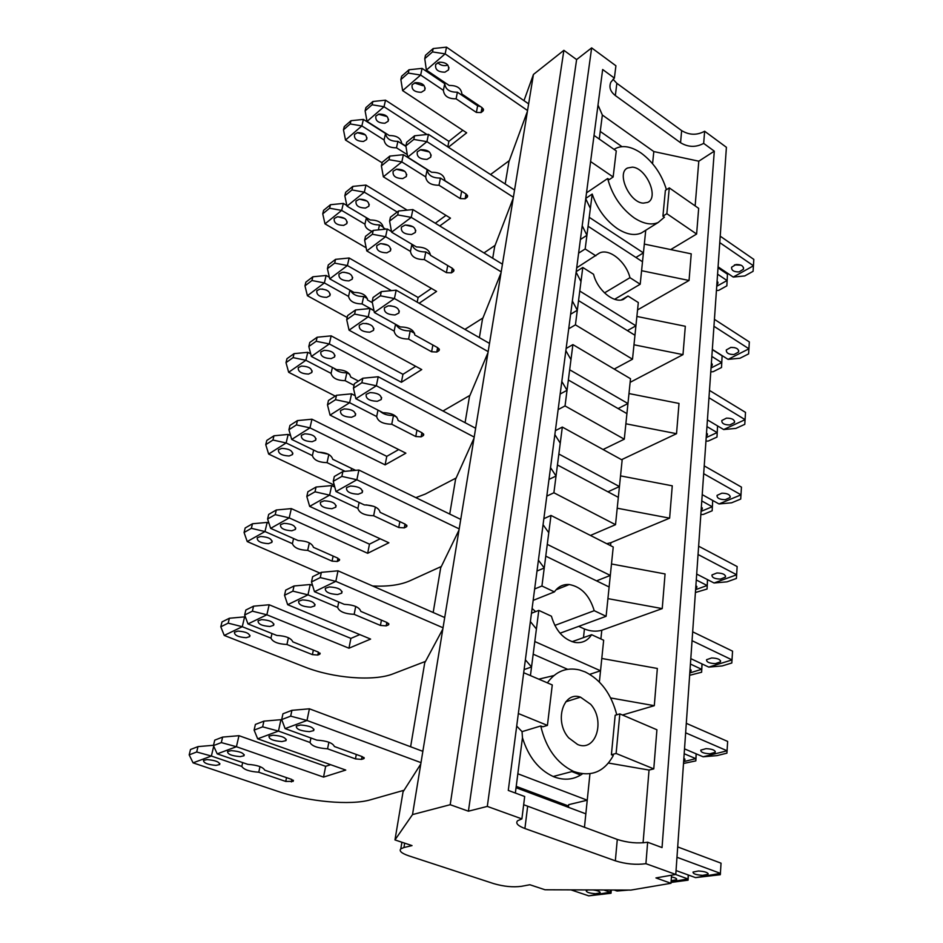 <?xml version="1.0" encoding="UTF-8"?>
<svg xmlns="http://www.w3.org/2000/svg" width="943" height="943" viewBox="0 0 943 943"><rect width="100%" height="100%" fill="white"/><g stroke="black" fill="none" stroke-linecap="round" stroke-linejoin="round"><path stroke-width="1.41" d="M404.665 843.16L403.946 847.521L400.799 848.877C398.924 851.01 401.565 853.321 408.696 855.796L493.767 883.638C503.762 886.538 512.992 887.422 521.455 886.314L529.872 884.746L545.007 889.768L630.879 890.086L670.98 883.285L655.939 877.933L675.777 874.456L645.92 863.682L647.641 842.229L662.045 847.58L714.299 151.163L703.667 143.383L704.645 131.242L726.405 147.297L675.777 874.456M671.557 875.198L670.98 883.285M613.021 79.247L616.852 83.314L681.648 130.606C689.262 135.203 696.924 135.427 704.645 131.242M576.609 59.586L468.412 811.192L450.2 804.709L563.879 50.321L576.609 59.586L591.65 47.881L615.92 65.786L614.376 78.092L610.84 82.241C608.813 87.18 610.321 91.612 615.343 95.549L680.551 142.723C688.213 147.32 695.91 147.532 703.667 143.383M614.376 78.092L602.66 69.511L508.277 790.411L524.685 796.505L521.892 818.889L517.577 820.775C515.385 823.263 517.837 825.832 524.909 828.52L615.343 860.818C625.763 864.071 635.959 865.026 645.92 863.682M523.66 804.709L617.288 839.447C627.625 842.759 637.751 843.69 647.641 842.229M591.65 47.881L487.307 806.406L521.892 818.889M468.412 811.192L487.307 806.406M563.879 50.321L533.443 74.45L412.515 814.587L394.964 839.93L403.05 791.825L420.778 764.054M450.2 804.709L412.515 814.587M533.443 74.45L523.978 100.653M528.775 103.035L528.504 103.777M527.42 111.357L508.961 161.583L505.189 184.003M514.701 189.166L514.395 189.956M502.607 263.227L502.265 264.075M513.228 198.16L494.71 246.371L492.717 258.252M489.665 342.38L489.287 343.276M501.028 272.833L482.498 319.064L479.374 337.629M487.991 352.658L469.473 396.531L465.076 422.688M475.814 427.167L475.39 428.134M474.011 438.2L455.575 479.268L449.728 514.065M460.938 518.226L460.443 519.263M444.919 616.274L444.33 617.382M459.005 530.084L440.687 567.827L433.179 612.502M442.833 629.064L424.727 662.846L410.618 746.762M423.077 749.944L422.323 751.147M403.946 847.521L412.032 845.6L394.964 839.93M599.371 682.013L600.526 670.779L589.752 674.328M567.627 669.306L533.184 654.194L534.799 641.535L600.526 670.779L603.661 640.238L591.638 634.71C587.572 640.898 581.949 643.468 574.782 642.407C563.478 639.425 555.686 630.69 551.419 616.203L538.795 610.392L534.799 641.535M589.953 773.743L587.241 800.206L517.837 773.767L516.045 787.711L585.839 813.833L587.241 800.206L568.7 804.65L568.417 807.314M599.265 139.069L600.243 131.431L621.92 146.625M543.062 524.685L548.767 532.724L550.983 515.444L613.233 546.999L610.31 575.43L547.27 544.382L545.761 556.134L609.119 586.982L610.31 575.43L596.554 580.853M554.861 434.605L560.248 443.175L562.323 427.073L622.156 460.019L619.433 486.564L558.857 454.019L557.454 464.97L618.325 497.338L619.433 486.564L607.917 491.81M565.847 350.643L570.963 359.648L572.896 344.608L630.502 378.721L627.955 403.545L569.666 369.774L568.358 379.994L626.918 413.623L627.955 403.545L618.113 408.567M576.114 272.209L580.982 281.568L582.786 267.482L593.56 274.283C597.32 289.984 613.681 303.622 623.394 299.414L628.003 296.019L638.317 302.538L635.924 325.818L579.768 291.045L578.542 300.605L634.957 335.26L635.924 325.818L627.39 330.616M645.743 230.257L643.421 252.889L589.234 217.303L588.078 226.261L642.501 261.753L643.421 252.889L635.912 257.463M598.003 105.062L602.353 115.034L600.243 131.431M585.733 198.749L590.365 208.403L589.234 217.303M588.078 226.261L586.923 235.29L582.208 225.742M578.542 300.605L577.305 310.235L572.354 301.006M580.982 281.568L579.768 291.045M568.358 379.994L567.038 390.296L561.816 381.455M570.963 359.648L569.666 369.774M557.454 464.97L556.04 476.015L550.535 467.634M560.248 443.175L558.857 454.019M538.418 560.177L544.241 568.004L541.93 586.004L554.413 591.898C558.138 586.581 563.077 584.13 569.218 584.53C581.23 586.723 589.564 595.434 594.22 610.687L554.838 625.421M545.761 556.134L544.241 568.004L536.991 571.034M548.767 532.724L547.27 544.382M533.184 654.194L531.534 666.972L525.369 659.817M536.414 628.993L530.379 621.567M516.693 726.075L522.045 731.638L522.457 737.744L517.837 773.767M516.045 787.711L515.361 793.039M714.299 151.163L698.798 161.194L653.817 151.564L652.568 163.693M653.817 151.564L602.353 115.034M666.854 213.696L669.282 187.881L698.669 208.356L696.618 234.041L666.854 213.696L662.917 216.159L664.426 217.185L658.179 222.501L641.323 233.015C634.509 235.915 626.553 234.477 617.441 228.677C605.654 220.426 597.249 208.886 592.216 194.069L590.365 208.403M641.323 233.015L644.576 230.988M642.501 261.753L640.203 284.232L629.971 277.678C626.093 261.789 609.249 247.997 599.465 253.042L576.692 267.836M580.405 239.51L586.923 235.29L585.167 248.976L595.846 255.812M634.957 335.26L632.505 359.212L575.43 324.852L568.712 328.789M570.621 314.231L577.305 310.235L575.43 324.852M626.918 413.623L624.29 439.19L565.034 405.926L558.138 409.592M560.166 394.021L567.038 390.296L565.034 405.926M618.325 497.338L615.52 524.685L553.895 492.765L546.81 496.112M548.991 479.421L556.04 476.015L553.895 492.765M609.119 586.982L606.113 616.298L594.22 610.687M524.096 669.577L531.534 666.972L530.438 675.589M553.871 675.577L538.771 679.16M522.457 737.744C528.363 756.769 538.606 769.688 553.176 776.502L554.272 776.949C564.704 780.733 574.122 779.684 582.538 773.79M585.839 813.833L584.448 827.365M698.798 161.194L695.144 205.904M644.317 244.084L691.231 253.844L689.05 280.472L641.582 270.7M636.89 316.447L685.313 326.278L682.991 354.639L633.979 344.784M628.981 393.561L679.007 403.439L676.532 433.697L625.869 423.784M620.529 475.885L672.265 485.822L669.624 518.155L617.205 508.206M611.488 563.985L665.063 573.945L662.234 608.6L601.799 630.242L600.891 638.965M607.929 598.628L662.234 608.6M601.787 658.473L657.342 668.457L654.301 705.682L610.675 697.961M608.459 763.052L649.032 770.054L643.091 842.818M696.618 234.041L670.721 249.577M689.05 280.472L637.562 309.917M682.991 354.639L630.124 382.339M676.532 433.697L621.555 459.689M669.624 518.155L610.875 542.696L606.726 543.698M654.301 705.682L622.474 715.018M619.834 713.886L616.109 753.469L611.394 754.73L615.178 715.265L619.834 713.886L656.917 729.776L653.782 768.875L649.032 770.054M580.487 697.148L590.695 704.327C605.606 720.806 595.811 752.396 577.635 744.51L568.7 737.85C553.895 721.454 563.207 690.747 580.487 697.148L565.776 701.792M616.769 714.794C611.359 694.001 600.809 679.703 585.131 671.911L579.415 669.931C566.378 667.031 555.698 671.333 547.376 682.85M518.344 713.521L547.423 725.403L542.791 726.794L540.752 725.969C545.926 748.094 556.747 763.182 573.214 771.233L574.322 771.692C591.367 777.197 604.369 771.798 613.304 755.508L611.394 754.73M522.045 731.638L540.752 725.969M616.109 753.469L653.782 768.875M547.423 725.403L552.268 684.948L523.683 672.701M594.031 135.415L616.262 150.915L613.139 176.978L590.601 161.571M613.139 176.978L609.249 179.606L607.657 178.522L586.511 192.843M669.282 187.881L665.381 190.38L662.917 216.159M592.216 194.069L585.78 198.395M658.179 222.501C651.389 225.377 643.432 223.856 634.285 217.951C621.013 208.344 612.148 195.213 607.657 178.522M614.07 149.383L614.954 148.817C622.345 144.809 631.126 146.271 641.299 153.179C653.428 162.279 661.797 174.455 666.43 189.708M643.303 203.134L647.652 202.415C659.287 197.712 646.391 167.96 632.411 167.147L627.472 168.019C616.227 173.123 629.582 202.78 643.303 203.134M615.52 524.685L590.448 535.447M550.983 515.444L543.852 518.697M606.113 616.298L560.036 633.213M535.648 611.618L532.088 608.494M533.16 600.385L554.413 591.898M541.93 586.004L534.646 588.962M538.795 610.392L531.475 613.256M572.071 641.7L591.638 634.71M578.731 626.352L584.436 628.981C590.471 631.362 596.259 631.786 601.799 630.242M628.003 296.019L621.272 299.957M582.786 267.482L576.197 271.608M585.167 248.976L578.613 253.148M629.971 277.678L604.498 292.896M640.203 284.232L614.624 299.285M624.29 439.19L603.072 449.516M562.323 427.073L555.38 430.656M632.505 359.212L614.211 369.078M572.896 344.608L566.13 348.486M404.052 790.258L370.587 799.77C350.843 805.652 308.196 801.739 278.138 791.448L193.067 762.852L211.373 756.038L241.809 766.435C243.848 769.641 249.494 771.563 258.759 772.223L285.741 781.429L293.167 781.358L291.823 779.46L264.759 770.172C262.849 766.965 257.18 765.021 247.761 764.349L217.22 753.87L236.422 746.726L323.543 777.091L345.751 770.066L257.675 738.817L278.456 731.084L310.023 742.483C311.768 746.043 317.614 748.153 327.563 748.813L355.464 758.891L361.499 759.41L363.526 758.761L364.104 758.455L362.36 756.663L334.376 746.502C332.761 742.931 326.903 740.797 316.777 740.114L285.116 728.609L306.994 720.476L421.002 762.639M610.416 890.015L610.215 892.184L588.727 895.85L570.928 889.862M588.727 895.85L611.005 893.257L610.215 892.184L603.779 889.992M614.152 890.027L617.052 891.017L622.698 890.062M671.086 881.799L687.93 878.935L675.624 874.491M676.048 870.554L695.545 877.627L720.487 873.383L676.968 857.281M671.168 880.703L676.567 879.725C677.098 878.652 675.388 877.721 671.44 876.907M588.173 889.933L586.228 890.628C586.204 892.208 589.292 893.245 595.469 893.705L600.054 892.88C600.42 891.642 598.074 890.663 593.053 889.944M207.071 759.598L203.523 760.4C203.499 763.005 207.672 764.667 216.041 765.374L219.625 764.561C219.66 761.968 215.476 760.306 207.071 759.598M231.283 750.64L227.569 751.5C227.463 754.211 231.695 755.921 240.241 756.628L243.989 755.767C244.107 753.056 239.876 751.347 231.283 750.64M273.022 735.198L269.014 736.153C268.767 739.064 273.069 740.868 281.945 741.575L285.988 740.609C286.248 737.709 281.922 735.905 273.022 735.198M698.445 871.002L693.046 872.051C692.905 873.807 696.087 874.915 702.618 875.363L708.04 874.302C708.193 872.546 704.987 871.45 698.445 871.002M300.546 725.014L296.326 726.051C295.984 729.08 300.357 730.955 309.422 731.65L313.677 730.613C314.031 727.583 309.646 725.721 300.546 725.014M695.545 877.627L720.311 874.715L721.041 863.175L677.699 846.92M568.558 805.994L516.222 786.368M309.41 708.806L291.917 710.327L290.68 716.15L306.994 720.476L309.41 708.806L422.853 751.347M328.871 742.224L327.563 748.813M280.931 719.674L263.91 721.147L262.637 726.841L278.456 731.084L280.931 719.674L281.863 720.016M310.942 737.992L310.023 742.483M238.968 735.681L222.619 737.096L221.322 742.601L236.422 746.726L238.968 735.681L325.665 766.329L330.639 764.702M325.665 766.329L323.543 777.091M259.997 766.6L258.759 772.223M213.719 746.208L211.373 756.038L196.686 751.995L198.006 746.608L213.519 745.276M242.681 762.604L241.809 766.435M617.052 891.017L628.686 890.074M688.19 874.963L688.06 880.184L671.039 882.436M611.3 890.015L611.005 893.257M688.39 875.033L688.06 880.184M291.917 710.327L282.947 713.792L281.698 719.568L290.68 716.15M263.91 721.147L255.388 724.436L254.115 730.094L262.637 726.841M222.619 737.096L214.745 740.137L213.436 745.607L221.322 742.601M198.006 746.608L190.498 749.508L189.178 754.86L196.686 751.995M193.067 762.852L189.178 754.86M217.22 753.87L213.436 745.607M257.675 738.817L254.115 730.094M285.116 728.609L281.698 719.568M425.493 661.397L393.125 673.832C373.899 681.541 332.985 678.265 304.565 666.901L224.257 635.441L242.257 626.706L270.947 638.128C272.727 641.9 278.055 644.022 286.931 644.493L312.404 654.631L317.791 655.055L319.547 654.301L318.357 652.085L292.813 641.853C291.139 638.081 285.8 635.936 276.782 635.441L247.997 623.924L266.857 614.789L348.957 648.206L370.611 639.083L287.674 604.699L307.984 594.844L337.653 607.375C339.15 611.547 344.643 613.869 354.155 614.341L380.43 625.433L386.182 625.869L388.162 625.02L388.716 624.643L387.137 622.557L360.792 611.37C359.413 607.174 353.896 604.828 344.23 604.333L314.479 591.697L335.826 581.348L443.033 627.779M580.652 775.04L571.847 771.598M683.628 761.661L695.793 758.632L684.182 753.728M684.524 748.883L703.124 756.793L727.147 750.793L685.644 732.817M683.699 760.753L684.854 759.975L683.875 758.066M237.919 631.091L234.465 632.164C234.277 635.287 238.202 637.126 246.217 637.704L249.706 636.619C249.895 633.507 245.958 631.669 237.919 631.091M261.694 619.61L258.087 620.753C257.828 624.007 261.8 625.904 269.981 626.482L273.623 625.327C273.883 622.085 269.91 620.188 261.694 619.61M302.562 599.901L298.672 601.174C298.283 604.628 302.326 606.644 310.789 607.198L314.714 605.913C315.103 602.459 311.06 600.455 302.562 599.901M706.012 748.659L700.814 750.121C700.649 752.255 703.69 753.481 709.949 753.799L715.183 752.337C715.348 750.204 712.295 748.978 706.012 748.659M329.425 586.935L325.347 588.291C324.875 591.909 328.954 593.984 337.606 594.526L341.731 593.147C342.203 589.552 338.113 587.477 329.425 586.935M703.124 756.793L716.998 755.626L726.912 753.162L727.654 741.434L686.304 723.328M338.007 570.821L321.374 572.33L320.255 577.587L335.826 581.348L338.007 570.821L444.707 617.547M355.711 606.455L354.155 614.341M310.223 584.519L294.016 585.98L292.872 591.143L307.984 594.844L310.223 584.519L312.593 585.532M338.749 601.999L337.653 607.375M269.168 604.769L253.573 606.172L252.394 611.17L266.857 614.789L269.168 604.769L350.89 638.399L359.766 634.592M350.89 638.399L348.957 648.206M288.417 637.739L286.931 644.493M244.602 616.875L229.385 618.243L228.182 623.146L242.257 626.706L244.602 616.875L245.486 617.241M271.997 633.531L270.947 638.128M696.111 753.811L695.84 760.883L683.51 763.476M696.229 753.858L695.84 760.883M321.374 572.33L312.628 576.703L311.496 581.925L320.255 577.587M294.016 585.98L285.682 590.141L284.527 595.269L292.872 591.143M253.573 606.172L245.84 610.027L244.65 615.001L252.394 611.17M229.385 618.243L221.994 621.932L220.792 626.8L228.182 623.146M224.257 635.441L220.792 626.8M247.997 623.924L244.65 615.001M287.674 604.699L284.527 595.269M314.479 591.697L311.496 581.925M358.446 381.066L350.702 377.011C349.488 372.285 344.796 369.833 336.616 369.656L311.367 356.466L329.307 343.947L401.388 382.269L421.745 369.573L349.063 330.18L368.253 316.789L394.15 331.087C395.188 336.286 400.009 338.938 408.59 339.067L431.611 351.774L436.798 352.034L438.648 350.867L439.179 350.36L437.894 347.802L414.802 334.989C413.859 329.767 409.038 327.091 400.339 326.95L374.371 312.522L394.422 298.542L488.156 351.621M335.248 396.095L288.664 372.285L305.886 360.285L331.064 373.369C332.372 378.084 337.052 380.512 345.126 380.677L354.049 385.322M442.974 410.995L469.979 395.341M701.062 511.377L712.248 506.745L701.781 500.957M702.217 494.639L719.002 503.951L741.033 494.839L703.678 473.681M701.144 510.175L702.217 509.09L701.38 506.662M301.536 366.073L298.283 367.605C297.835 371.589 301.253 373.746 308.526 374.076L311.803 372.52C312.251 368.548 308.821 366.403 301.536 366.073M324.215 350.313L320.82 351.939C320.314 356.065 323.767 358.293 331.17 358.599L334.588 356.961C335.095 352.847 331.641 350.631 324.215 350.313M362.949 323.402L359.318 325.194C358.694 329.579 362.195 331.912 369.821 332.195L373.487 330.38C374.1 326.019 370.587 323.685 362.949 323.402M721.831 493.201L717.057 495.381C716.845 498.163 719.592 499.601 725.297 499.684L730.106 497.491C730.306 494.71 727.548 493.272 721.831 493.201M388.245 305.827L384.449 307.736C383.754 312.274 387.278 314.679 395.058 314.95L398.889 313.017C399.584 308.491 396.036 306.086 388.245 305.827M719.002 503.951L731.615 502.796L740.715 499.059L741.457 487.118L704.221 465.877M396.166 290.161L381.302 291.623L380.406 295.807L394.422 298.542L396.166 290.161L489.5 343.405M396.013 324.545C398.441 328.907 403.18 331.005 410.205 330.863L414.661 333.351M410.205 330.863L408.59 339.067M370.045 308.526L355.523 309.952L354.603 314.078L368.253 316.789L370.045 308.526L374.006 310.73M395.541 324.286L394.15 331.087M331.17 335.861L317.143 337.229L316.188 341.272L329.307 343.947L331.17 335.861L402.956 374.312L415.698 366.297M402.956 374.312L401.388 382.269M333.928 368.253C337.064 371.471 341.378 372.98 346.859 372.78L349.723 374.277M346.859 372.78L345.126 380.677M307.783 352.317L294.051 353.649L293.084 357.621L305.886 360.285L307.783 352.317L310.695 353.837M332.407 367.452L331.064 373.369M712.165 510.788L712.696 500.45L712.165 510.788L703.407 514.395L700.826 514.63M381.302 291.623L373.063 297.481L372.167 301.642L380.406 295.807M355.523 309.952L347.637 315.563L346.706 319.665L354.603 314.078M317.143 337.229L309.776 342.474L308.821 346.494L316.188 341.272M294.051 353.649L286.978 358.682L286 362.631L293.084 357.621M288.664 372.285L286 362.631M311.367 356.466L308.821 346.494M349.063 330.18L346.706 319.665M374.371 312.522L372.167 301.642M394.881 306.746L390.178 305.721M368.666 324.015L365.908 323.39M419.128 303.257L436.585 291.411L366.78 250.921L385.604 236.717L410.453 251.392C411.372 256.814 415.993 259.537 424.303 259.573L446.416 272.645L451.438 272.845L453.241 271.608L453.772 271.077L452.557 268.413L430.397 255.247C429.56 249.789 424.928 247.042 416.5 246.983L391.604 232.19L411.242 217.373L501.193 271.867M372.379 302.703L367.534 300.004C366.45 295.041 361.935 292.519 354.002 292.424L329.744 278.869L347.389 265.549L391.451 290.621M347.201 317.485L307.406 295.725L324.357 282.935L348.545 296.397C349.723 301.324 354.226 303.823 362.053 303.905L373.97 310.53M464.911 329.378L482.946 317.944M706.189 437.599L717.104 432.578L706.955 426.578M707.427 419.894L723.67 429.548L745.123 419.659L708.971 397.746M706.283 436.338L707.333 435.171L706.543 432.613M320.019 289.053L316.836 290.703C316.329 294.888 319.594 297.116 326.655 297.375L329.873 295.713C330.38 291.54 327.091 289.312 320.019 289.053M342.333 272.279L339.009 274.024C338.443 278.362 341.743 280.649 348.922 280.896L352.269 279.128C352.835 274.814 349.523 272.527 342.333 272.279M380.347 243.683L376.811 245.604C376.127 250.19 379.475 252.594 386.866 252.807L390.437 250.873C391.121 246.3 387.75 243.907 380.347 243.683M726.475 418.138L721.831 420.507C721.607 423.454 724.271 424.939 729.811 424.951L734.491 422.582C734.691 419.635 732.027 418.162 726.475 418.138M405.148 225.047L401.447 227.074C400.692 231.837 404.064 234.312 411.596 234.501L415.333 232.449C416.075 227.711 412.68 225.236 405.148 225.047M723.67 429.548L735.917 428.393L744.781 424.338L745.512 412.386L709.478 390.414M412.869 209.558L398.512 211.008L397.675 214.91L411.242 217.373L412.869 209.558L502.442 264.181M411.985 244.296C413.435 249.459 418.044 251.993 425.812 251.922L430.432 254.669M425.812 251.922L424.303 259.573M387.278 229.008L373.239 230.41L372.379 234.265L385.604 236.717L387.278 229.008L391.486 231.506M411.902 244.261L410.453 251.392M349.134 257.993L335.555 259.349L334.671 263.121L347.389 265.549L349.134 257.993L418.103 297.493L431.399 288.393M418.103 297.493L417.183 302.149M350.431 290.432C352.765 294.629 357.185 296.644 363.692 296.491L367.369 298.554M363.692 296.491L362.053 303.905M326.137 275.474L312.84 276.794L311.933 280.519L324.357 282.935L326.137 275.474L329.39 277.289M349.959 290.173L348.545 296.397M716.986 437.069L717.552 425.906L716.986 437.069L708.441 440.982L705.942 441.218M398.512 211.008L390.437 217.208L389.6 221.086L397.675 214.91M373.239 230.41L365.507 236.351L364.635 240.182L372.379 234.265M335.555 259.349L328.305 264.912L327.41 268.672L334.671 263.121M312.84 276.794L305.874 282.134L304.966 285.847L311.933 280.519M307.406 295.725L304.966 285.847M329.744 278.869L327.41 268.672M366.78 250.921L364.635 240.182M391.604 232.19L389.6 221.086M413.093 226.768L405.29 225.023M387.927 245.239L380.972 243.612M349.205 273.505L343.794 272.173M326.361 290.055L322.105 288.971M439.78 225.966L450.483 218.151L383.353 176.801L401.824 161.913L425.682 176.883C426.507 182.494 430.951 185.276 439.002 185.241L460.267 198.584L465.135 198.749L466.903 197.452L467.422 196.887L466.278 194.14L444.966 180.691C444.224 175.044 439.78 172.239 431.611 172.263L407.694 157.163L426.931 141.65L513.381 197.264M385.722 229.161L383.329 227.746C382.351 222.607 378.002 220.025 370.304 220.002L346.977 206.14L364.316 192.16L397.192 212.022M366.155 247.797L324.993 223.868L341.672 210.419L364.941 224.175C365.047 227.298 367.416 229.679 372.061 231.318M483.995 252.924L495.11 245.321M711.034 367.982L721.678 362.607L711.847 356.442M712.33 349.429L728.079 359.366L748.966 348.804L713.945 326.278M711.128 366.65L712.165 365.424L711.399 362.749M337.358 216.819L334.235 218.564C333.669 222.913 336.816 225.2 343.665 225.401L346.812 223.644C347.378 219.295 344.219 217.02 337.358 216.819M359.295 199.185L356.053 201.024C355.417 205.527 358.588 207.873 365.554 208.061L368.831 206.211C369.456 201.719 366.273 199.374 359.295 199.185M396.626 169.174L393.16 171.202C392.429 175.952 395.636 178.416 402.802 178.569L406.292 176.53C407.022 171.779 403.793 169.327 396.626 169.174M730.86 347.413L726.322 349.924C726.098 353.012 728.68 354.533 734.067 354.509L738.617 351.975C738.84 348.898 736.247 347.378 730.86 347.413M420.92 149.642L417.301 151.788C416.5 156.715 419.741 159.249 427.026 159.379L430.68 157.21C431.47 152.294 428.216 149.772 420.92 149.642M728.079 359.366L739.984 358.234L748.601 353.896L749.343 341.944L714.429 319.359M428.452 134.354L414.566 135.792L413.788 139.434L426.931 141.65L428.452 134.354L514.56 190.062M403.38 154.699L389.801 156.09L388.999 159.685L401.824 161.913L403.38 154.699L427.155 169.693C427.969 175.327 432.389 178.109 440.416 178.074L462.895 192.007M440.416 178.074L439.002 185.241M427.155 169.693L425.682 176.883M435.289 223.232L445.98 215.381M365.955 185.076L352.8 186.408L351.963 189.944L364.316 192.16L365.955 185.076L407.176 210.136M366.521 217.75C368.053 222.607 372.379 224.988 379.487 224.894L383.353 227.192M379.487 224.894L378.379 229.903M343.346 203.417L330.451 204.725L329.602 208.214L341.672 210.419L343.346 203.417L346.847 205.491M366.414 217.692L364.941 224.175M712.319 349.641L722.114 355.829L721.525 367.499L713.191 371.683L710.763 371.919M722.114 355.829L721.525 367.499M414.566 135.792L406.669 142.263L405.879 145.894L413.788 139.434M389.801 156.09L382.21 162.302L381.396 165.897L388.999 159.685M352.8 186.408L345.668 192.254L344.832 195.779L351.963 189.944M330.451 204.725L323.602 210.336L322.742 213.825L329.602 208.214M324.993 223.868L322.742 213.825M346.977 206.14L344.832 195.779M383.353 176.801L381.396 165.897M407.694 157.163L405.879 145.894M429.324 151.941L420.165 149.831M734.727 347.649L730.636 347.437M404.771 171.32L396.225 169.257M367.004 201.059L359.495 199.15M344.761 218.528L337.948 216.737M448.373 147.249L466.667 132.822L402.626 90.634L420.649 75.051L443.387 90.304C444.094 96.092 448.326 98.932 456.094 98.815L476.38 112.429L481.071 112.547L482.792 111.18L483.299 110.602L482.227 107.761L461.893 94.041C461.268 88.218 457.025 85.353 449.174 85.459L426.377 70.088L445.131 53.869L527.55 110.52M405.914 146.118L401.753 143.477C400.893 138.149 396.744 135.509 389.318 135.568L367.051 121.411L384.013 106.736L426.979 134.507M382.104 162.797L345.503 140.047L361.853 125.914L384.072 139.953C385.003 145.257 389.153 147.874 396.484 147.803L407.293 154.628M490.537 174.526L509.314 160.605M716.727 286.271L727.041 280.531L717.564 274.177M718.083 266.845L733.241 277.065L753.469 265.785L719.768 242.622M716.821 284.88L717.835 283.584L717.104 280.79M357.586 132.598L354.533 134.436C353.908 138.975 356.902 141.309 363.503 141.45L366.579 139.588C367.192 135.073 364.198 132.739 357.586 132.598M379.051 114.079L375.892 116.024C375.208 120.704 378.226 123.097 384.933 123.227L388.127 121.258C388.799 116.59 385.781 114.197 379.051 114.079M415.521 82.619L412.15 84.74C411.372 89.679 414.425 92.19 421.321 92.273L424.727 90.127C425.493 85.212 422.429 82.701 415.521 82.619M735.988 264.523L731.603 267.211C731.367 270.441 733.854 272.008 739.053 271.914L743.461 269.215C743.685 265.997 741.198 264.429 735.988 264.523M439.214 62.179L435.713 64.43C434.864 69.534 437.941 72.116 444.955 72.175L448.491 69.912C449.328 64.819 446.239 62.25 439.214 62.179M733.241 277.065L744.734 275.945L753.092 271.313L753.822 259.396L720.216 236.186M446.522 47.15L433.191 48.553L432.472 51.912L445.131 53.869L446.522 47.15L528.634 103.871M422.087 68.391L409.026 69.758L408.295 73.082L420.649 75.051L422.087 68.391L444.742 83.668C445.45 89.479 449.658 92.32 457.402 92.19L477.618 105.816L480.482 106.583M457.402 92.19L456.094 98.815M444.742 83.668L443.387 90.304M385.522 100.182L372.874 101.502L372.096 104.767L384.013 106.736L385.522 100.182L448.892 141.356L462.836 130.299M448.892 141.356L447.807 146.884M363.397 119.419L350.996 120.704L350.195 123.946L361.853 125.914L363.397 119.419L385.534 133.482C386.465 138.798 390.591 141.415 397.911 141.344L405.973 146.471M397.911 141.344L396.484 147.803M385.534 133.482L384.072 139.953M718.012 267.847L727.454 274.201L726.853 285.847L718.778 290.326L716.432 290.55M727.454 274.201L726.853 285.847M433.191 48.553L425.482 55.319L424.763 58.666L432.472 51.912M409.026 69.758L401.624 76.265L400.869 79.577L408.295 73.082M372.874 101.502L365.896 107.62L365.118 110.885L372.096 104.767M350.996 120.704L344.278 126.61L343.476 129.828L350.195 123.946M345.503 140.047L343.476 129.828M367.051 121.411L365.118 110.885M402.626 90.634L400.869 79.577M426.377 70.088L424.763 58.666M447.784 65.02L446.322 65.503C442.915 65.998 440.075 65.043 437.8 62.639M740.998 265.183L734.444 264.889M423.902 85.318L422.747 85.66L414.401 82.949M387.113 116.543L378.402 114.244M365.436 134.908L357.22 132.68M319.901 573.073L247.231 541.565L264.983 531.557L292.401 543.651C294.004 547.777 299.096 550.028 307.689 550.382L332.066 561.132L337.276 561.486L338.997 560.625L337.912 558.185L313.465 547.353C311.968 543.192 306.864 540.928 298.141 540.551L270.641 528.363L289.195 517.907L367.664 553.293L388.881 542.779L309.658 506.379L329.602 495.134L357.892 508.383C359.224 512.968 364.469 515.42 373.652 515.762L398.748 527.514L404.299 527.868L406.233 526.901L406.787 526.477L405.301 524.202L380.135 512.355C378.933 507.747 373.664 505.271 364.34 504.918L335.967 491.551L356.867 479.763L459.194 528.893M372.626 585.992C387.903 586.711 400.292 584.99 409.769 580.853L441.348 566.472M689.805 672.948L701.627 669.306L690.429 664.061M690.806 658.65L708.759 667.102L732.074 659.911L692.056 640.698M689.875 671.923L691.007 671.027L690.087 668.917M260.622 536.484L257.239 537.746C256.956 541.199 260.692 543.168 268.449 543.651L271.867 542.378C272.15 538.936 268.401 536.968 260.622 536.484M284.043 523.341L280.507 524.673C280.154 528.269 283.937 530.296 291.835 530.768L295.407 529.424C295.76 525.84 291.976 523.813 284.043 523.341M324.203 500.804L320.408 502.289C319.925 506.108 323.767 508.242 331.936 508.701L335.767 507.204C336.25 503.397 332.396 501.263 324.203 500.804M711.635 657.966L706.578 659.699C706.401 662.08 709.336 663.389 715.395 663.624L720.476 661.88C720.652 659.499 717.706 658.19 711.635 657.966M350.548 486.022L346.564 487.602C345.998 491.586 349.877 493.79 358.21 494.226L362.23 492.635C362.796 488.674 358.906 486.47 350.548 486.022M708.759 667.102L722.185 665.935L731.815 662.988L732.558 651.153L692.669 631.822M358.882 470.038L342.898 471.535L341.861 476.392L356.867 479.763L358.882 470.038L460.75 519.404M375.373 507.028L373.652 515.762M331.665 485.586L316.07 487.036L315.009 491.81L329.602 495.134L331.665 485.586L334.777 487.048M359.106 502.442L357.892 508.383M291.34 508.607L276.311 509.998L275.215 514.642L289.195 517.907L291.34 508.607L369.467 544.17L380.182 538.783M369.467 544.17L367.664 553.293M309.339 542.885L307.689 550.382M267.164 522.41L252.476 523.766L251.357 528.328L264.983 531.557L267.164 522.41L268.955 523.212M293.568 538.524L292.401 543.651M701.981 663.907L701.627 672.229L689.639 675.306M702.063 663.955L701.627 672.229M342.898 471.535L334.317 476.498L333.268 481.319L341.861 476.392M316.07 487.036L307.878 491.763L306.817 496.501L315.009 491.81M276.311 509.998L268.696 514.406L267.588 519.015L275.215 514.642M252.476 523.766L245.192 527.974L244.072 532.512L251.357 528.328M247.231 541.565L244.072 532.512M270.641 528.363L267.588 519.015M309.658 506.379L306.817 496.501M335.967 491.551L333.268 481.319M366.238 504.882L373.711 506.332M355.594 470.345L332.726 459.276C331.37 454.809 326.478 452.451 318.039 452.18L291.705 439.438L309.964 427.863L385.109 464.864L405.879 453.17L330.062 415.12L349.629 402.708L376.67 416.535C377.848 421.45 382.87 424.02 391.746 424.244L415.769 436.526L421.132 436.833L423.018 435.76L423.56 435.289L422.181 432.861L398.099 420.472C397.027 415.533 391.993 412.94 382.988 412.704L355.876 398.748L376.351 385.77L474.199 437.092M334.27 485.115L268.649 454.054L286.13 442.962L312.392 455.61C313.842 460.054 318.722 462.4 327.044 462.659L345.067 471.335M415.851 497.645L425.317 494.049L456.141 477.995M695.604 589.681L707.109 585.509L696.276 579.969M696.688 574.063L714.04 582.986L736.695 574.77L698.056 554.508M695.686 588.562L696.783 587.572L695.91 585.285M281.78 448.361L278.456 449.764C278.091 453.512 281.662 455.587 289.171 455.976L292.519 454.561C292.884 450.825 289.301 448.762 281.78 448.361M304.837 433.804L301.371 435.301C300.935 439.179 304.542 441.312 312.18 441.701L315.681 440.192C316.117 436.326 312.498 434.193 304.837 433.804M344.278 408.897L340.564 410.547C339.999 414.672 343.665 416.912 351.55 417.277L355.299 415.615C355.865 411.502 352.187 409.262 344.278 408.897M716.892 572.979L711.977 574.959C711.788 577.564 714.629 578.931 720.499 579.085L725.438 577.104C725.627 574.511 722.786 573.132 716.892 572.979M370.092 392.583L366.202 394.351C365.566 398.63 369.267 400.952 377.318 401.294L381.231 399.526C381.868 395.247 378.155 392.936 370.092 392.583M714.04 582.986L727.053 581.831L736.412 578.46L737.143 566.554L698.633 546.186M378.214 376.752L362.819 378.237L361.853 382.74L376.351 385.77L378.214 376.752L475.637 428.263M379.888 411.101C383.306 414.201 387.832 415.651 393.479 415.45L396.814 417.171M393.479 415.45L391.746 424.244M351.55 393.832L336.51 395.282L335.519 399.702L349.629 402.708L351.55 393.832L355.169 395.706M377.99 410.122L376.67 416.535M311.956 419.211L297.446 420.59L296.42 424.904L309.964 427.863L311.956 419.211L386.783 456.353L398.7 449.563M386.783 456.353L385.109 464.864M328.836 454.514L327.044 462.659M288.169 434.44L273.977 435.784L272.94 440.039L286.13 442.962L288.169 434.44L290.609 435.631M313.654 450.059L312.392 455.61M707.486 579.627L707.061 589.033L695.404 592.51M707.545 579.65L707.061 589.033M362.819 378.237L354.403 383.683L353.436 388.162L361.853 382.74M336.51 395.282L328.47 400.48L327.48 404.889L335.519 399.702M297.446 420.59L289.949 425.434L288.923 429.737L296.42 424.904M273.977 435.784L266.798 440.44L265.749 444.672L272.94 440.039M268.649 454.054L265.749 444.672M291.705 439.438L288.923 429.737M330.062 415.12L327.48 404.889M355.876 398.748L353.436 388.162M318.699 452.133L328.317 454.243M681.648 130.606L680.551 142.723M617.288 839.447L615.343 860.818M616.852 83.314L615.343 95.549M527.632 806.477L524.909 828.52M610.569 545.643L610.875 542.696M584.436 628.981L583.481 637.621M363.786 757.382L363.526 758.761M362.029 756.545L361.499 759.41M356.301 754.459L355.464 758.891M293.391 780.238L293.167 781.358M291.882 779.484L291.375 781.924M286.531 777.645L285.741 781.429M388.469 623.37L388.162 625.02M386.819 622.427L386.182 625.869M381.42 620.129L380.43 625.433M319.83 652.957L319.547 654.301M318.404 652.096L317.791 655.055M313.359 650.081L312.404 654.631M439.037 348.757L438.648 350.867M437.611 347.649L436.798 352.034M432.872 345.02L431.611 351.774M453.654 269.403L453.241 271.608M452.286 268.26L451.438 272.845M447.736 265.549L446.416 272.645M467.327 195.154L466.903 197.452M466.019 193.975L465.135 198.749M461.61 191.441L460.267 198.584M483.229 108.799L482.792 111.18M481.991 107.596L481.071 112.547M477.618 105.816L476.38 112.429M406.563 525.062L406.233 526.901M405.007 524.06L404.299 527.868M399.844 521.632L398.748 527.514M339.315 559.128L338.997 560.625M337.959 558.197L337.276 561.486M333.127 556.064L332.066 561.132M423.383 433.768L423.018 435.76M421.886 432.707L421.132 436.833M416.947 430.173L415.769 436.526M351.562 468.4L351.067 470.769M401.895 842.24L400.799 848.877M553.176 776.502L573.214 771.233M626.576 168.632L627.472 168.019M556.04 589.799L569.218 584.53M599.465 253.042L597.214 254.457M364.21 757.842L364.104 758.455M313.677 730.613L313.96 729.245M708.04 874.302L708.087 873.501M285.988 740.609L286.259 739.359M243.989 755.767L244.237 754.683M219.625 764.561L219.86 763.571M600.054 892.88L600.113 892.243M676.567 879.725L676.614 878.959M388.858 623.912L388.716 624.643M320.125 653.405L320.007 653.994M341.731 593.147L342.061 591.52M715.183 752.337L715.242 751.359M314.714 605.913L315.033 604.416M273.623 625.327L273.918 624.018M249.706 636.619L249.989 635.417M684.854 759.975L684.913 759.056M439.355 349.429L439.179 350.36M398.889 313.017L399.302 310.966M730.106 497.491L730.177 496.207M373.487 330.38L373.888 328.482M334.588 356.961L334.965 355.287M311.803 372.52L312.168 370.976M702.217 509.09L702.299 507.888M453.948 270.099L453.772 271.077M415.333 232.449L415.769 230.292M734.491 422.582L734.562 421.226M390.437 250.873L390.862 248.881M352.269 279.128L352.658 277.372M329.873 295.713L330.25 294.086M707.333 435.171L707.427 433.898M467.61 195.861L467.422 196.887M430.68 157.21L431.14 154.982M738.617 351.975L738.699 350.56M406.292 176.53L406.739 174.467M368.831 206.211L369.243 204.383M346.812 223.644L347.213 221.947M712.165 365.424L712.26 364.092M483.488 109.541L483.299 110.602M448.491 69.912L448.962 67.59M743.461 269.215L743.555 267.741M424.727 90.127L425.175 87.982M388.127 121.258L388.563 119.36M366.579 139.588L366.992 137.819M717.835 283.584L717.929 282.181M406.928 525.664L406.787 526.477M339.586 559.612L339.456 560.272M362.23 492.635L362.607 490.843M720.476 661.88L720.546 660.784M335.767 507.204L336.121 505.554M295.407 529.424L295.737 527.974M271.867 542.378L272.185 541.046M691.007 671.027L691.078 670.001M423.725 434.405L423.56 435.289M381.231 399.526L381.632 397.581M725.438 577.104L725.509 575.914M355.299 415.615L355.688 413.824M315.681 440.192L316.035 438.625M292.519 454.561L292.86 453.111M696.783 587.572L696.865 586.44"/></g></svg>
